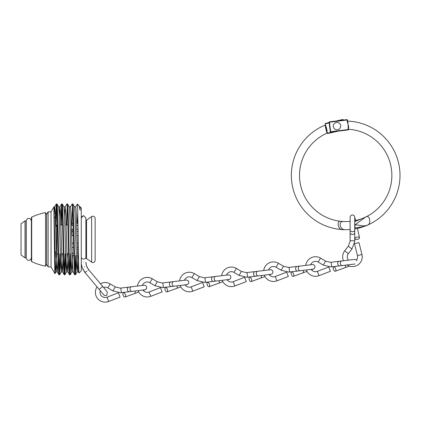 <?xml version="1.0" encoding="UTF-8"?>
<svg xmlns="http://www.w3.org/2000/svg" width="421" height="421" viewBox="0 0 421 421"><rect width="100%" height="100%" fill="white"/><g stroke="black" fill="none" stroke-linecap="round" stroke-linejoin="round"><path stroke-width="0.63" d="M31.396 258.447A2.736 2.736 -90 0 0 31.37 258.068M31.396 220.315A2.736 2.736 90 0 1 31.37 220.688M31.712 217.131A0.553 0.553 90 0 0 31.396 217.631L31.396 261.125A0.553 0.553 -90 0 0 31.712 261.625A55.425 55.425 -90 0 0 45.563 266.151L45.563 212.605A55.425 55.425 90 0 0 31.712 217.131L31.712 261.625M45.563 212.605L46.62 214.436L46.62 264.32L45.563 266.151M46.62 264.32L48.11 266.903L51.052 266.903L54.972 273.692C54.641 274.86 54.304 232.771 53.951 214.789L53.951 206.832L51.052 211.852L51.052 266.903M46.62 214.436L48.11 211.852L48.11 266.903M48.11 211.852L51.052 211.852M53.951 207.311L55.467 265.709L55.993 271.924L57.314 271.924L56.782 265.709L55.198 213.047L54.672 206.832L53.951 206.832M53.951 218.131L55.588 216.278L55.588 226.835M55.483 251.747L54.972 273.692M57.277 271.898L58.945 274.755C58.066 276.944 57.188 201.812 56.309 204.001L54.635 206.864L54.014 216.41M58.945 274.755L59.635 274.755C58.756 276.944 57.877 201.812 56.998 204.001L56.309 204.001L55.588 216.278M56.651 206.916L55.998 226.145M62.208 253.789L61.271 271.924L60.745 265.709L59.161 213.047L58.666 206.864L56.998 204.001M63.382 258.468L62.555 271.898L64.224 274.755C63.345 276.944 62.466 201.812 61.587 204.001L60.619 224.967M59.914 253.789L59.293 271.84M61.587 204.001L62.276 204.001C63.155 201.812 64.034 276.944 64.913 274.755L64.224 274.755M61.929 206.916L61.308 224.967M60.603 253.789L59.635 274.755M67.486 253.789L66.55 271.924L66.023 265.709L64.439 213.047L63.945 206.864L62.276 204.001M68.66 258.468L67.834 271.898L69.502 274.755C68.623 276.944 67.744 201.812 66.865 204.001L65.192 206.864L64.571 216.41M66.023 220.288L65.897 224.967M65.192 253.789L64.571 271.84M66.865 204.001L67.555 204.001C68.434 201.812 69.312 276.944 70.191 274.755L69.502 274.755M67.207 206.916L66.586 224.967M65.881 253.789L64.913 274.755M72.712 255.463L71.828 271.924L71.302 265.709L69.718 213.047L69.223 206.864L67.555 204.001M71.828 271.924L73.149 271.924L74.78 274.755C73.901 276.944 73.022 201.812 72.144 204.001L70.47 206.864M70.47 253.789L69.849 271.84M72.144 204.001L72.833 204.001C73.712 201.812 74.591 276.944 75.47 274.755L74.78 274.755M72.486 206.916L71.865 224.967M71.033 258.468L70.191 274.755M77.99 255.463L77.106 271.924L76.58 265.709L74.996 213.047L74.501 206.864L72.833 204.001M75.706 255.463L75.127 271.84M77.764 213.326L77.185 223.293M76.312 258.468L75.47 274.755M79.053 273.013L81.279 270.787L81.279 207.969L80.137 206.832L80.137 210.279L79.211 205.906L77.38 204.074C77.922 202.233 78.48 275.434 79.053 273.013L78.39 271.898L77.896 265.709L76.317 213.047L75.785 206.832L74.464 206.832M77.306 204.343L77.38 204.074M86.516 220.204L86.516 258.552L91.641 262.162A2.216 2.216 -90 0 0 95.135 260.346L95.135 218.41A2.216 2.216 90 0 0 91.641 216.599L86.516 220.204A3.326 3.326 90 0 1 85.895 220.551L85.895 217.889L83.59 215.573L81.279 217.889M86.516 258.552A3.326 3.326 -90 0 0 85.895 258.21L85.895 217.889M25.013 257.815A0.737 0.737 90 0 0 26.107 257.463L26.107 221.293A0.737 0.737 -90 0 0 25.013 220.946A55.425 55.425 90 0 0 21.05 223.84L21.05 254.915A55.425 55.425 -90 0 0 25.013 257.815L25.013 220.946M95.135 257.852L95.135 260.346L95.135 257.852M56.361 253.21L56.709 253.789L56.709 224.967L57.277 224.967M60.887 224.967L62.555 224.967M66.165 224.967L67.834 224.967M71.444 224.967L72.075 224.967L72.075 225.472L72.075 223.293L73.07 223.293M72.075 225.472L73.122 225.472L72.075 225.472M76.738 225.472L77.996 225.472L76.738 225.472M78.053 229.161L76.838 229.161L78.053 229.161M73.217 229.161L72.075 229.161L72.075 235.686L72.075 229.161L73.217 229.161M72.075 235.686L73.375 235.686L72.075 235.686M77.011 235.686L78.159 235.686L77.011 235.686M78.274 243.07L77.201 243.07L78.274 243.07M73.554 243.07L72.075 243.07L72.075 249.595L72.075 243.07L73.554 243.07M77.375 249.595L78.374 249.595L77.375 249.595M78.438 253.289L77.475 253.289L78.438 253.289M73.801 253.289L72.196 253.289L73.801 253.289M72.075 253.789L72.075 253.289M55.656 226.714L56.709 224.967L56.709 253.789L57.977 253.789M61.655 253.789L63.255 253.789M66.934 253.789L68.534 253.789M76.675 223.293L77.959 223.293M72.075 231.334L73.27 231.334M76.896 231.334L78.09 231.334M72.259 255.463L73.859 255.463M77.538 255.463L78.474 255.463M72.075 247.422L73.654 247.422M77.317 247.422L78.343 247.422M78.785 269.056L78.39 271.898M73.112 271.898L72.617 265.709L71.033 213.047L70.507 206.832L69.186 206.832M67.834 271.898L67.339 265.709L65.755 213.047L65.229 206.832L63.908 206.832M62.555 271.898L62.061 265.709L60.477 213.047L59.95 206.832L58.63 206.832M61.55 204.027L59.914 206.864L59.293 216.41M58.103 258.468L57.314 271.924M80.137 210.279L79.779 206.864L79.29 206.016M56.93 253.789L56.03 271.898L54.988 273.692M83.59 262.225C80.59 262.225 80.59 262.225 83.59 262.225C86.589 262.225 86.589 262.225 83.59 262.225M81.453 216.999L83.59 215.573M85.868 262.225L86.558 266.061L88.584 269.614L107.234 291.832M356.413 260.125A5.173 5.173 0 0 0 357.461 255.563L361.939 254.447A9.794 9.794 0 0 1 347.036 264.977M343.478 260.762A9.794 9.794 0 0 1 344.694 250.821L348.299 246.164L350.098 241.375L350.13 217.294A2.31 2.31 0 0 0 350.188 217.815M348.483 260.146A5.173 5.173 0 0 1 348.346 253.647L351.951 248.99L354.708 241.58L354.75 232.813A2.31 1.631 180 0 1 352.44 234.444A2.31 1.631 180 0 1 350.13 232.813M354.75 232.813L354.75 217.294A2.31 2.31 0 0 0 351.919 215.047A2.31 2.31 0 0 0 350.13 217.294M361.939 254.447L358.992 242.612L354.508 243.733L357.461 255.563M351.951 248.99L348.299 246.164M357.276 237.06A2.31 1.152 -13 0 1 359.523 237.718A2.31 1.152 -13 0 1 357.276 239.412A2.31 1.152 -13 0 1 355.024 238.754A2.31 1.152 -13 0 1 357.276 237.06M350.098 241.375L350.13 240.796L354.75 240.796L354.708 241.58M311.198 269.377A5.173 5.173 0 0 0 317.366 271.35L319.018 275.66A9.794 9.794 0 0 1 306.346 269.972M305.783 265.388A9.794 9.794 0 0 1 320.513 258.105L325.575 261.109L330.548 262.315L354.45 259.415A2.31 2.31 0 0 0 353.94 259.536M310.635 264.793A5.173 5.173 0 0 1 318.15 262.072L323.217 265.083L330.906 266.919L339.61 265.888A2.31 1.631 -97 0 1 337.71 263.793A2.31 1.631 -97 0 1 339.047 261.304M356.903 260.915A2.31 2.31 0 0 0 354.45 259.415M319.018 275.66L330.401 271.292L328.748 266.982L317.366 271.35M323.217 265.083L325.575 261.109M335.705 268.914A2.31 1.152 70 0 1 335.327 271.224A2.31 1.152 70 0 1 333.369 269.198A2.31 1.152 70 0 1 333.748 266.888A2.31 1.152 70 0 1 335.705 268.914M330.548 262.315L331.127 262.278L331.69 266.861L330.906 266.919M227.066 279.707A5.173 5.173 0 0 0 233.234 281.681L234.886 285.991A9.794 9.794 0 0 1 222.214 280.302M221.651 275.718A9.794 9.794 0 0 1 236.381 268.435L241.444 271.44L246.417 272.645L270.319 269.745A2.31 2.31 0 0 0 269.814 269.866M226.503 275.123A5.173 5.173 0 0 1 234.018 272.403L239.086 275.413L246.774 277.25L255.484 276.218A2.31 1.631 -97 0 1 253.579 274.124A2.31 1.631 -97 0 1 254.921 271.634M255.484 276.218L270.882 274.329A2.31 2.31 0 0 0 272.771 271.245A2.31 2.31 0 0 0 270.319 269.745M234.886 285.991L246.269 281.623L244.617 277.313L233.234 281.681M239.086 275.413L241.444 271.44M251.574 279.244A2.31 1.152 70 0 1 251.195 281.554A2.31 1.152 70 0 1 249.237 279.528A2.31 1.152 70 0 1 249.616 277.213A2.31 1.152 70 0 1 251.574 279.244M246.417 272.645L246.995 272.608L247.559 277.192L246.774 277.25M269.13 274.545A5.173 5.173 0 0 0 275.297 276.513L276.955 280.828A9.794 9.794 0 0 1 264.283 275.139M263.72 270.556A9.794 9.794 0 0 1 278.444 263.267L283.512 266.277L288.485 267.482L312.387 264.577A2.31 2.31 0 0 0 311.877 264.698M268.566 269.956A5.173 5.173 0 0 1 276.087 267.24L281.149 270.245L288.843 272.082L297.547 271.056A2.31 1.631 -97 0 1 295.642 268.961A2.31 1.631 -97 0 1 296.984 266.467M297.547 271.056L312.95 269.161A2.31 2.31 0 0 0 314.84 266.083A2.31 2.31 0 0 0 312.387 264.577M276.955 280.828L288.338 276.455L286.68 272.145L275.297 276.513M281.149 270.245L283.512 266.277M293.642 274.076A2.31 1.152 70 0 1 293.263 276.392A2.31 1.152 70 0 1 291.306 274.366A2.31 1.152 70 0 1 291.685 272.05A2.31 1.152 70 0 1 293.642 274.076M288.485 267.482L289.064 267.44L289.622 272.024L288.843 272.082M185.003 284.87A5.173 5.173 0 0 0 191.166 286.843L192.823 291.158A9.794 9.794 0 0 1 180.151 285.47M179.588 280.881A9.794 9.794 0 0 1 194.313 273.597L199.38 276.608L204.353 277.813L228.256 274.908A2.31 2.31 0 0 0 227.745 275.029M184.44 280.286A5.173 5.173 0 0 1 191.955 277.571L197.017 280.575L204.711 282.412L213.415 281.381A2.31 1.631 -97 0 1 211.516 279.291A2.31 1.631 -97 0 1 212.852 276.797M213.415 281.381L228.819 279.491A2.31 2.31 0 0 0 230.708 276.408A2.31 2.31 0 0 0 228.256 274.908M192.823 291.158L204.206 286.785L202.548 282.475L191.166 286.843M197.017 280.575L199.38 276.608M209.511 284.407A2.31 1.152 70 0 1 209.132 286.722A2.31 1.152 70 0 1 207.174 284.696A2.31 1.152 70 0 1 207.553 282.38A2.31 1.152 70 0 1 209.511 284.407M204.353 277.813L204.932 277.771L205.495 282.354L204.711 282.412M142.935 290.037A5.173 5.173 0 0 0 149.102 292.011L150.755 296.321A9.794 9.794 0 0 1 138.083 290.632M137.525 286.048A9.794 9.794 0 0 1 152.249 278.76L157.312 281.77L162.29 282.975L186.187 280.07A2.31 2.31 0 0 0 185.682 280.197M142.372 285.454A5.173 5.173 0 0 1 149.892 282.733L154.954 285.743L162.648 287.58L171.352 286.548A2.31 1.631 -97 0 1 169.447 284.454A2.31 1.631 -97 0 1 170.789 281.965M171.352 286.548L186.75 284.659A2.31 2.31 0 0 0 188.64 281.575A2.31 2.31 0 0 0 186.187 280.07M150.755 296.321L162.143 291.953L160.485 287.638L149.102 292.011M154.954 285.743L157.312 281.77M167.442 289.569A2.31 1.152 70 0 1 167.069 291.885A2.31 1.152 70 0 1 165.106 289.858A2.31 1.152 70 0 1 165.485 287.543A2.31 1.152 70 0 1 167.442 289.569M162.29 282.975L162.864 282.938L163.427 287.522L162.648 287.58M100.272 290.722A5.173 5.173 0 0 0 107.039 297.173L108.692 301.489A9.794 9.794 0 0 1 97.051 286.89M88.057 270.056L88.584 269.614L100.461 283.765A9.794 9.794 0 0 1 110.186 283.928L115.249 286.938L120.222 288.143L144.124 285.238A2.31 2.31 0 0 0 143.614 285.359M81.279 262.225C81.153 263.199 81.458 264.993 82.2 267.603L85.047 272.582L103.698 294.805C104.703 295.789 105.787 295.884 106.95 295.089L107.234 291.837L103.545 287.438A5.173 5.173 0 0 1 107.823 287.901L112.891 290.906L120.58 292.742L129.284 291.711A2.31 1.631 -97 0 1 127.384 289.622A2.31 1.631 -97 0 1 128.721 287.127M129.284 291.711L144.687 289.822A2.31 2.31 0 0 0 146.576 286.738A2.31 2.31 0 0 0 144.124 285.238M108.692 301.489L120.074 297.115L118.422 292.805L107.039 297.173M112.891 290.906L115.249 286.938M125.379 294.737A2.31 1.152 70 0 1 125 297.052A2.31 1.152 70 0 1 123.043 295.021A2.31 1.152 70 0 1 123.421 292.711A2.31 1.152 70 0 1 125.379 294.737M120.222 288.143L120.801 288.101L121.364 292.684L120.58 292.742M350.13 221.357A46.189 46.189 0 0 1 341.242 221.357C335.811 219.951 338.284 230.682 342.699 229.619A54.314 54.314 0 0 0 350.13 229.519M354.75 228.935A54.314 54.314 0 0 0 355.061 228.882L354.898 227.966L355.061 228.882M347.557 121.111L347.888 121.111A54.314 54.314 0 0 1 364.202 226.445L354.898 227.966M347.041 119.617A0.368 0.368 0 0 0 346.993 119.622A0.368 0.368 0 0 1 347.041 119.617L347.404 119.938L347.041 119.985L346.993 119.622L329.401 121.858L347.041 119.617A0.368 0.368 0 0 1 347.404 119.938L347.714 122.379L347.399 122.821L347.041 119.985L329.443 122.222L330.659 131.752L348.251 129.515L347.999 127.526A47.915 47.915 0 0 1 348.709 127.563L348.288 126.879L347.878 123.632L348.188 122.853A52.588 52.588 0 0 0 347.399 122.821M348.456 125.253L348.709 127.563M347.999 127.526L348.43 128L348.62 129.468A0.368 0.368 0 0 1 348.299 129.884L330.706 132.12L330.29 131.799L329.08 122.269L330.29 131.799A0.368 0.368 0 0 0 330.706 132.12A0.368 0.368 0 0 1 330.29 131.799M348.588 129.242L348.798 129.3A46.189 46.189 0 0 1 362.765 218.294L354.75 221.599M348.288 126.879L347.878 123.632M347.714 122.379L347.609 121.548M348.62 129.468L348.299 129.884L348.62 129.468M329.08 122.269A0.368 0.368 0 0 1 329.401 121.858L329.08 122.269M366.996 225.34A54.314 54.314 0 0 1 355.129 228.871L354.829 227.172L355.156 224.735L364.044 225.961L366.996 225.34C371.511 224.84 370.175 213.905 365.549 217.078A46.189 46.189 0 0 1 354.75 220.672M327.033 133.125L327.033 133.131A46.189 46.189 0 0 0 344.273 221.546C341.273 221.125 339.91 222.525 340.189 225.751C341.22 228.54 343.062 229.855 345.704 229.698A54.314 54.314 0 0 1 325.091 125.121L325.407 125.011M325.407 126.863L326.522 131.468M327.217 133.041L326.938 133.152L325.091 125.121M365.549 217.078L355.156 224.735L354.75 224.109M329.117 122.579L325.38 123.427A0.368 0.368 0 0 0 325.354 123.437M325.138 123.827A0.368 0.368 0 0 0 325.144 123.853L325.428 125.095L325.838 125.242L325.501 125.437L327.143 132.726L327.475 132.515L327.259 133.225A0.368 0.368 0 0 0 327.264 133.257M325.001 125.179A0.368 0.368 167.3 0 1 325.501 125.437L325.686 126.258M326.933 131.784L327.149 132.731A0.368 0.368 167.3 0 1 326.938 133.152M343.236 120.096L343.168 119.79L343.236 120.096M337.916 131.205L327.701 133.504A0.368 0.368 0 0 1 327.67 133.51M336.121 121.001L342.726 119.511A0.368 0.368 0 0 1 343.168 119.79A0.368 0.368 0 0 0 342.726 119.511L342.81 119.874L339.973 120.511M334.058 131.694L327.259 133.225L327.701 133.504M325.38 123.427A0.368 0.368 0 0 1 325.428 123.411A0.368 0.368 0 0 0 325.38 123.427L325.144 123.853L329.164 122.948M337.016 129.8A3.694 3.694 0 0 0 340.71 126.105A3.694 3.694 0 0 0 337.016 122.406A3.694 3.694 0 0 0 333.321 126.105A3.694 3.694 0 0 0 337.016 129.8M31.396 217.631L31.396 261.125M91.641 216.599L91.641 262.162M99.172 289.411L102.708 286.443M84.379 266.835C81.532 267.845 81.532 267.845 84.379 266.835C87.305 265.798 87.305 265.798 84.379 266.835M81.279 257.184A2.31 1.91 -0 0 0 83.59 259.089A2.31 1.91 -0 0 0 85.895 257.184M86.815 271.098C89.094 269.182 89.094 269.182 86.815 271.098C84.537 273.008 84.537 273.008 86.815 271.098L85.031 272.561M354.75 230.103A2.31 1.631 180 0 1 352.44 231.734A2.31 1.631 180 0 1 350.13 230.103M348.346 253.647L344.694 250.821M339.61 265.888L342.305 265.556A2.31 1.631 -97 0 1 340.405 263.462A2.31 1.631 -97 0 1 341.741 260.973M318.15 262.072L320.513 258.105M345.257 265.193A2.31 1.152 70 0 1 345.331 265.409A2.31 1.152 70 0 1 344.952 267.724L335.327 271.224M258.173 275.887A2.31 1.631 -97 0 1 256.273 273.792A2.31 1.631 -97 0 1 257.61 271.303M234.018 272.403L236.381 268.435M261.125 275.523A2.31 1.152 70 0 1 261.199 275.739A2.31 1.152 70 0 1 260.82 278.055L251.195 281.554M300.241 270.724A2.31 1.631 -97 0 1 298.336 268.63A2.31 1.631 -97 0 1 299.678 266.14M276.087 267.24L278.444 263.267M303.194 270.361A2.31 1.152 70 0 1 303.262 270.577A2.31 1.152 70 0 1 302.883 272.887L293.263 276.392M216.11 281.054A2.31 1.631 -97 0 1 214.205 278.96A2.31 1.631 -97 0 1 215.547 276.471M191.955 277.571L194.313 273.597M219.062 280.691A2.31 1.152 70 0 1 219.13 280.907A2.31 1.152 70 0 1 218.752 283.217L209.132 286.722M174.041 286.217A2.31 1.631 -97 0 1 172.142 284.122A2.31 1.631 -97 0 1 173.478 281.633M149.892 282.733L152.249 278.76M176.999 285.854A2.31 1.152 70 0 1 177.067 286.07A2.31 1.152 70 0 1 176.688 288.385L167.069 291.885M131.978 291.385A2.31 1.631 -97 0 1 130.078 289.29A2.31 1.631 -97 0 1 131.415 286.796M107.823 287.901L110.186 283.928M134.93 291.022A2.31 1.152 70 0 1 135.004 291.232A2.31 1.152 70 0 1 134.625 293.548L125 297.052M326.133 126.563L327.18 131.189M342.868 120.143L343.168 119.79M31.396 257.705C30.775 259.71 29.912 260.573 28.807 260.294C27.707 260.573 26.844 259.71 26.223 257.705L26.223 221.051C26.844 219.052 27.707 218.189 28.807 218.467C29.928 218.199 30.791 219.062 31.396 221.051M77.359 204.08L75.748 206.864M78.427 271.924L77.106 271.924M67.87 271.924L66.55 271.924M62.592 271.924L61.271 271.924M79.748 206.832L80.137 206.832M77.143 271.898L75.506 274.729M71.865 271.898L70.228 274.729M66.586 271.898L64.95 274.729M61.308 271.898L59.666 274.729M82.242 267.709L82.106 267.319M81.742 266.061L81.421 264.367M81.285 262.678L81.279 262.362M84.721 272.182L83.963 271.129M83.221 269.903L82.648 268.724M87.315 267.751L86.858 266.825M86.558 266.061L86.305 265.262M86.005 263.814L85.905 262.536M357.382 228.424L359.523 237.718M354.75 237.565L355.024 238.754M355.55 220.504L354.692 216.778M334.895 266.467L333.748 266.888M344.952 267.724L349.372 266.114M342.305 265.556L355.014 263.999M250.763 276.797L249.616 277.213M260.82 278.055L264.946 276.55M269.414 274.924L271.392 274.203M292.832 271.634L291.685 272.05M302.883 272.887L307.009 271.387M311.477 269.761L313.456 269.04M208.7 281.959L207.553 282.38M218.752 283.217L222.883 281.717M227.345 280.091L229.324 279.37M166.637 287.127L165.485 287.543M176.688 288.385L180.814 286.88M185.282 285.254L187.261 284.533M124.569 292.29L123.421 292.711M134.625 293.548L138.751 292.048M143.214 290.422L145.198 289.701"/></g></svg>
